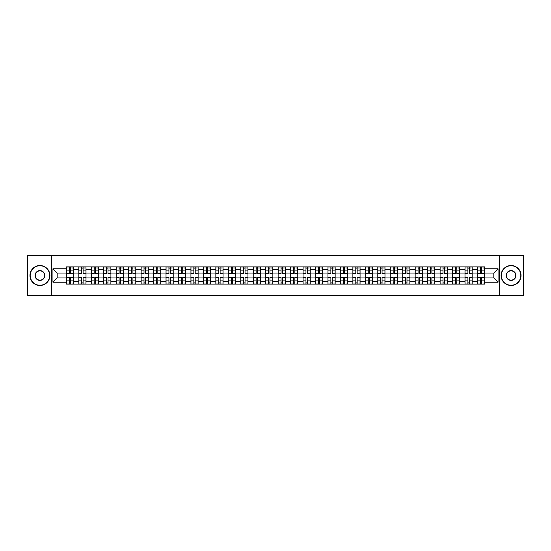<?xml version="1.0" encoding="UTF-8"?>
<svg xmlns="http://www.w3.org/2000/svg" width="551" height="551" viewBox="0 0 551 551"><rect width="100%" height="100%" fill="white"/><g stroke="black" fill="none" stroke-linecap="round" stroke-linejoin="round"><path stroke-width="0.83" d="M499.654 295.467L523.45 295.467L523.45 255.533L27.55 255.533L27.55 295.467L499.654 295.467L499.654 255.533M78.814 284.082L78.814 269.349L73.545 269.349L73.545 284.082M73.545 269.349L73.545 266.918M78.814 269.349L78.814 266.918M86.004 266.918L86.004 284.082M91.273 284.082L91.273 266.918M98.464 266.918L98.464 284.082M103.733 284.082L103.733 266.918M110.916 266.918L110.916 284.082M116.192 284.082L116.192 266.918M123.376 266.918L123.376 284.082M128.645 284.082L128.645 266.918M135.835 266.918L135.835 284.082M141.104 284.082L141.104 266.918M148.288 266.918L148.288 284.082M153.564 284.082L153.564 266.918M160.747 266.918L160.747 284.082M166.016 284.082L166.016 266.918M173.207 266.918L173.207 284.082M178.476 284.082L178.476 266.918M185.666 266.918L185.666 284.082M190.935 284.082L190.935 266.918M198.119 266.918L198.119 284.082M203.388 284.082L203.388 266.918M210.578 266.918L210.578 284.082M215.847 284.082L215.847 266.918M223.038 266.918L223.038 284.082M228.307 284.082L228.307 266.918M235.491 266.918L235.491 284.082M240.766 284.082L240.766 266.918M247.95 266.918L247.95 284.082M253.219 284.082L253.219 266.918M260.409 266.918L260.409 284.082M265.678 284.082L265.678 266.918M272.862 266.918L272.862 284.082M278.138 284.082L278.138 266.918M285.322 266.918L285.322 284.082M290.591 284.082L290.591 266.918M297.781 266.918L297.781 284.082M303.05 284.082L303.05 266.918M310.234 266.918L310.234 284.082M315.509 284.082L315.509 266.918M322.693 266.918L322.693 284.082M327.962 284.082L327.962 266.918M335.153 266.918L335.153 284.082M340.422 284.082L340.422 266.918M347.612 266.918L347.612 284.082M352.881 284.082L352.881 266.918M360.065 266.918L360.065 284.082M365.334 284.082L365.334 266.918M372.524 266.918L372.524 284.082M377.793 284.082L377.793 266.918M384.984 266.918L384.984 284.082M390.253 284.082L390.253 266.918M397.436 266.918L397.436 284.082M402.712 284.082L402.712 266.918M409.896 266.918L409.896 284.082M415.165 284.082L415.165 266.918M422.355 266.918L422.355 284.082M427.624 284.082L427.624 266.918M434.808 266.918L434.808 284.082M440.084 284.082L440.084 266.918M447.267 266.918L447.267 284.082M452.536 284.082L452.536 266.918M459.727 266.918L459.727 284.082M464.996 284.082L464.996 266.918M472.186 266.918L472.186 284.082M477.455 284.082L477.455 266.918M477.455 277.973L472.186 277.973M464.996 277.973L459.727 277.973M452.536 277.973L447.267 277.973M440.084 277.973L434.808 277.973M427.624 277.973L422.355 277.973M415.165 277.973L409.896 277.973M402.712 277.973L397.436 277.973M390.253 277.973L384.984 277.973M377.793 277.973L372.524 277.973M365.334 277.973L360.065 277.973M352.881 277.973L347.612 277.973M340.422 277.973L335.153 277.973M327.962 277.973L322.693 277.973M315.509 277.973L310.234 277.973M303.05 277.973L297.781 277.973M290.591 277.973L285.322 277.973M278.138 277.973L272.862 277.973M265.678 277.973L260.409 277.973M253.219 277.973L247.95 277.973M240.766 277.973L235.491 277.973M228.307 277.973L223.038 277.973M215.847 277.973L210.578 277.973M203.388 277.973L198.119 277.973M190.935 277.973L185.666 277.973M178.476 277.973L173.207 277.973M166.016 277.973L160.747 277.973M153.564 277.973L148.288 277.973M141.104 277.973L135.835 277.973M128.645 277.973L123.376 277.973M116.192 277.973L110.916 277.973M103.733 277.973L98.464 277.973M91.273 277.973L86.004 277.973M78.814 277.973L73.545 277.973M477.455 273.027L472.186 273.027M464.996 273.027L459.727 273.027M452.536 273.027L447.267 273.027M440.084 273.027L434.808 273.027M427.624 273.027L422.355 273.027M415.165 273.027L409.896 273.027M402.712 273.027L397.436 273.027M390.253 273.027L384.984 273.027M377.793 273.027L372.524 273.027M365.334 273.027L360.065 273.027M352.881 273.027L347.612 273.027M340.422 273.027L335.153 273.027M327.962 273.027L322.693 273.027M315.509 273.027L310.234 273.027M303.05 273.027L297.781 273.027M290.591 273.027L285.322 273.027M278.138 273.027L272.862 273.027M265.678 273.027L260.409 273.027M253.219 273.027L247.95 273.027M240.766 273.027L235.491 273.027M228.307 273.027L223.038 273.027M215.847 273.027L210.578 273.027M203.388 273.027L198.119 273.027M190.935 273.027L185.666 273.027M178.476 273.027L173.207 273.027M166.016 273.027L160.747 273.027M153.564 273.027L148.288 273.027M141.104 273.027L135.835 273.027M128.645 273.027L123.376 273.027M116.192 273.027L110.916 273.027M103.733 273.027L98.464 273.027M91.273 273.027L86.004 273.027M78.814 273.027L73.545 273.027M57.173 277.973L66.361 277.973L66.361 273.027L57.173 273.027L57.173 277.973L52.944 282.208L52.944 268.792L66.361 268.792L66.361 273.027M484.639 273.027L484.639 277.973L493.827 277.973L493.827 273.027L484.639 273.027L484.639 266.918L66.361 266.918L66.361 268.792M484.639 268.792L498.056 268.792L498.056 282.208L484.639 282.208L484.639 277.973M66.361 277.973L66.361 284.082L484.639 284.082L484.639 282.208M66.361 282.208L52.944 282.208M51.346 295.467L51.346 255.533M70.631 282.883L69.274 282.883M69.274 268.117L70.631 268.117M83.091 282.883L81.734 282.883M81.734 268.117L83.091 268.117M95.543 282.883L94.187 282.883M94.187 268.117L95.543 268.117M108.003 282.883L106.646 282.883M106.646 268.117L108.003 268.117M120.462 282.883L119.106 282.883M119.106 268.117L120.462 268.117M132.922 282.883L131.558 282.883M131.558 268.117L132.922 268.117M145.374 282.883L144.018 282.883M144.018 268.117L145.374 268.117M157.834 282.883L156.477 282.883M156.477 268.117L157.834 268.117M170.293 282.883L168.937 282.883M168.937 268.117L170.293 268.117M182.746 282.883L181.389 282.883M181.389 268.117L182.746 268.117M195.206 282.883L193.849 282.883M193.849 268.117L195.206 268.117M207.665 282.883L206.308 282.883M206.308 268.117L207.665 268.117M220.118 282.883L218.761 282.883M218.761 268.117L220.118 268.117M232.577 282.883L231.22 282.883M231.22 268.117L232.577 268.117M245.037 282.883L243.68 282.883M243.68 268.117L245.037 268.117M257.496 282.883L256.132 282.883M256.132 268.117L257.496 268.117M269.949 282.883L268.592 282.883M268.592 268.117L269.949 268.117M282.408 282.883L281.051 282.883M281.051 268.117L282.408 268.117M294.868 282.883L293.504 282.883M293.504 268.117L294.868 268.117M307.32 282.883L305.963 282.883M305.963 268.117L307.32 268.117M319.78 282.883L318.423 282.883M318.423 268.117L319.78 268.117M332.239 282.883L330.882 282.883M330.882 268.117L332.239 268.117M344.692 282.883L343.335 282.883M343.335 268.117L344.692 268.117M357.151 282.883L355.794 282.883M355.794 268.117L357.151 268.117M369.611 282.883L368.254 282.883M368.254 268.117L369.611 268.117M382.063 282.883L380.707 282.883M380.707 268.117L382.063 268.117M394.523 282.883L393.166 282.883M393.166 268.117L394.523 268.117M406.982 282.883L405.626 282.883M405.626 268.117L406.982 268.117M419.442 282.883L418.078 282.883M418.078 268.117L419.442 268.117M431.894 282.883L430.538 282.883M430.538 268.117L431.894 268.117M444.354 282.883L442.997 282.883M442.997 268.117L444.354 268.117M456.813 282.883L455.457 282.883M455.457 268.117L456.813 268.117M469.266 282.883L467.909 282.883M467.909 268.117L469.266 268.117M481.726 282.883L480.369 282.883M480.369 268.117L481.726 268.117M52.944 268.792L57.173 273.027M493.827 277.973L498.056 282.208M493.827 273.027L498.056 268.792M70.631 273.613L73.503 273.785L70.631 273.785L70.631 266.994L73.503 266.994L69.274 266.994L69.274 273.785L66.402 273.785L66.402 266.994L69.274 266.994L66.402 266.994M73.503 273.613L73.503 266.994M69.274 268.034L70.631 268.034M71.83 268.034L72.47 268.034M69.274 277.215L69.274 284.006L66.402 284.006L66.402 277.215L69.274 277.215M70.631 282.966L69.274 282.966M71.83 284.006L73.503 284.006L73.503 277.215L70.631 277.215L70.631 284.006L68.076 284.006M83.091 273.613L85.963 273.785L83.091 273.785L83.091 266.994L85.963 266.994L81.734 266.994L81.734 273.785L78.855 273.785L78.855 266.994L81.734 266.994L78.855 266.994M85.963 273.613L85.963 266.994M81.734 268.034L83.091 268.034M84.289 268.034L84.923 268.034M95.543 273.613L98.422 273.785L95.543 273.785L95.543 266.994L98.422 266.994L94.187 266.994L94.187 273.785L91.314 273.785L91.314 266.994L94.187 266.994L91.314 266.994M98.422 273.613L98.422 266.994M94.187 268.034L95.543 268.034M96.742 268.034L97.382 268.034M81.734 277.215L81.734 284.006L78.855 284.006L78.855 277.215L81.734 277.215M83.091 282.966L81.734 282.966M84.289 284.006L85.963 284.006L85.963 277.215L83.091 277.215L83.091 284.006L80.536 284.006M94.187 277.215L94.187 284.006L91.314 284.006L91.314 277.215L94.187 277.215M95.543 282.966L94.187 282.966M96.742 284.006L98.422 284.006L98.422 277.215L95.543 277.215L95.543 284.006L92.988 284.006M39.927 285.239A9.739 9.739 0 0 0 49.673 275.5A9.739 9.739 0 0 0 39.927 265.761A9.739 9.739 0 0 0 30.188 275.5A9.739 9.739 0 0 0 39.927 285.239M39.927 265.52A9.98 9.98 0 0 1 49.907 275.5A9.98 9.98 0 0 1 39.927 285.48A9.98 9.98 0 0 1 29.947 275.5A9.98 9.98 0 0 1 39.927 265.52M39.927 280.369A4.869 4.869 0 0 1 35.057 275.5A4.869 4.869 0 0 1 39.927 270.631A4.869 4.869 0 0 1 44.796 275.5A4.869 4.869 0 0 1 39.927 280.369M39.927 270.872A4.628 4.628 0 0 0 35.298 275.5A4.628 4.628 0 0 0 39.927 280.128A4.628 4.628 0 0 0 44.562 275.5A4.628 4.628 0 0 0 39.927 270.872M511.073 285.239A9.739 9.739 0 0 0 520.812 275.5A9.739 9.739 0 0 0 511.073 265.761A9.739 9.739 0 0 0 501.327 275.5A9.739 9.739 0 0 0 511.073 285.239M511.073 265.52A9.98 9.98 0 0 1 521.053 275.5A9.98 9.98 0 0 1 511.073 285.48A9.98 9.98 0 0 1 501.093 275.5A9.98 9.98 0 0 1 511.073 265.52M511.073 280.369A4.869 4.869 0 0 1 506.204 275.5A4.869 4.869 0 0 1 511.073 270.631A4.869 4.869 0 0 1 515.943 275.5A4.869 4.869 0 0 1 511.073 280.369M511.073 270.872A4.628 4.628 0 0 0 506.438 275.5A4.628 4.628 0 0 0 511.073 280.128A4.628 4.628 0 0 0 515.702 275.5A4.628 4.628 0 0 0 511.073 270.872M108.003 273.613L110.882 273.785L108.003 273.785L108.003 266.994L110.882 266.994L106.646 266.994L106.646 273.785L103.774 273.785L103.774 266.994L106.646 266.994L103.774 266.994M110.882 273.613L110.882 266.994M106.646 268.034L108.003 268.034M109.201 268.034L109.842 268.034M120.462 273.613L123.334 273.785L120.462 273.785L120.462 266.994L123.334 266.994L119.106 266.994L119.106 273.785L116.227 273.785L116.227 266.994L119.106 266.994L116.227 266.994M123.334 273.613L123.334 266.994M119.106 268.034L120.462 268.034M121.661 268.034L122.301 268.034M132.922 273.613L135.794 273.785L132.922 273.785L132.922 266.994L135.794 266.994L131.558 266.994L131.558 273.785L128.686 273.785L128.686 266.994L131.558 266.994L128.686 266.994M135.794 273.613L135.794 266.994M131.558 268.034L132.922 268.034M134.113 268.034L134.754 268.034M106.646 277.215L106.646 284.006L103.774 284.006L103.774 277.215L106.646 277.215M108.003 282.966L106.646 282.966M109.201 284.006L110.882 284.006L110.882 277.215L108.003 277.215L108.003 284.006L105.448 284.006M119.106 277.215L119.106 284.006L116.227 284.006L116.227 277.215L119.106 277.215M120.462 282.966L119.106 282.966M121.661 284.006L123.334 284.006L123.334 277.215L120.462 277.215L120.462 284.006L117.907 284.006M131.558 277.215L131.558 284.006L128.686 284.006L128.686 277.215L131.558 277.215M132.922 282.966L131.558 282.966M134.113 284.006L135.794 284.006L135.794 277.215L132.922 277.215L132.922 284.006L130.367 284.006M145.374 273.613L148.253 273.785L145.374 273.785L145.374 266.994L148.253 266.994L144.018 266.994L144.018 273.785L141.146 273.785L141.146 266.994L144.018 266.994L141.146 266.994M148.253 273.613L148.253 266.994M144.018 268.034L145.374 268.034M146.573 268.034L147.213 268.034M144.018 277.215L144.018 284.006L141.146 284.006L141.146 277.215L144.018 277.215M145.374 282.966L144.018 282.966M146.573 284.006L148.253 284.006L148.253 277.215L145.374 277.215L145.374 284.006L142.819 284.006M157.834 273.613L160.706 273.785L157.834 273.785L157.834 266.994L160.706 266.994L156.477 266.994L156.477 273.785L153.598 273.785L153.598 266.994L156.477 266.994L153.598 266.994M160.706 273.613L160.706 266.994M156.477 268.034L157.834 268.034M159.032 268.034L159.673 268.034M156.477 277.215L156.477 284.006L153.598 284.006L153.598 277.215L156.477 277.215M157.834 282.966L156.477 282.966M159.032 284.006L160.706 284.006L160.706 277.215L157.834 277.215L157.834 284.006L155.279 284.006M170.293 273.613L173.166 273.785L170.293 273.785L170.293 266.994L173.166 266.994L168.937 266.994L168.937 273.785L166.058 273.785L166.058 266.994L168.937 266.994L166.058 266.994M173.166 273.613L173.166 266.994M168.937 268.034L170.293 268.034M171.492 268.034L172.126 268.034M168.937 277.215L168.937 284.006L166.058 284.006L166.058 277.215L168.937 277.215M170.293 282.966L168.937 282.966M171.492 284.006L173.166 284.006L173.166 277.215L170.293 277.215L170.293 284.006L167.738 284.006M182.746 273.613L185.625 273.785L182.746 273.785L182.746 266.994L185.625 266.994L181.389 266.994L181.389 273.785L178.517 273.785L178.517 266.994L181.389 266.994L178.517 266.994M185.625 273.613L185.625 266.994M181.389 268.034L182.746 268.034M183.944 268.034L184.585 268.034M181.389 277.215L181.389 284.006L178.517 284.006L178.517 277.215L181.389 277.215M182.746 282.966L181.389 282.966M183.944 284.006L185.625 284.006L185.625 277.215L182.746 277.215L182.746 284.006L180.191 284.006M195.206 273.613L198.078 273.785L195.206 273.785L195.206 266.994L198.078 266.994L193.849 266.994L193.849 273.785L190.977 273.785L190.977 266.994L193.849 266.994L190.977 266.994M198.078 273.613L198.078 266.994M193.849 268.034L195.206 268.034M196.404 268.034L197.044 268.034M193.849 277.215L193.849 284.006L190.977 284.006L190.977 277.215L193.849 277.215M195.206 282.966L193.849 282.966M196.404 284.006L198.078 284.006L198.078 277.215L195.206 277.215L195.206 284.006L192.65 284.006M207.665 273.613L210.537 273.785L207.665 273.785L207.665 266.994L210.537 266.994L206.308 266.994L206.308 273.785L203.429 273.785L203.429 266.994L206.308 266.994L203.429 266.994M210.537 273.613L210.537 266.994M206.308 268.034L207.665 268.034M208.863 268.034L209.497 268.034M206.308 277.215L206.308 284.006L203.429 284.006L203.429 277.215L206.308 277.215M207.665 282.966L206.308 282.966M208.863 284.006L210.537 284.006L210.537 277.215L207.665 277.215L207.665 284.006L205.11 284.006M220.118 273.613L222.997 273.785L220.118 273.785L220.118 266.994L222.997 266.994L218.761 266.994L218.761 273.785L215.889 273.785L215.889 266.994L218.761 266.994L215.889 266.994M222.997 273.613L222.997 266.994M218.761 268.034L220.118 268.034M221.316 268.034L221.957 268.034M218.761 277.215L218.761 284.006L215.889 284.006L215.889 277.215L218.761 277.215M220.118 282.966L218.761 282.966M221.316 284.006L222.997 284.006L222.997 277.215L220.118 277.215L220.118 284.006L217.562 284.006M232.577 273.613L235.456 273.785L232.577 273.785L232.577 266.994L235.456 266.994L231.22 266.994L231.22 273.785L228.348 273.785L228.348 266.994L231.22 266.994L228.348 266.994M235.456 273.613L235.456 266.994M231.22 268.034L232.577 268.034M233.776 268.034L234.416 268.034M231.22 277.215L231.22 284.006L228.348 284.006L228.348 277.215L231.22 277.215M232.577 282.966L231.22 282.966M233.776 284.006L235.456 284.006L235.456 277.215L232.577 277.215L232.577 284.006L230.022 284.006M245.037 273.613L247.909 273.785L245.037 273.785L245.037 266.994L247.909 266.994L243.68 266.994L243.68 273.785L240.801 273.785L240.801 266.994L243.68 266.994L240.801 266.994M247.909 273.613L247.909 266.994M243.68 268.034L245.037 268.034M246.235 268.034L246.869 268.034M243.68 277.215L243.68 284.006L240.801 284.006L240.801 277.215L243.68 277.215M245.037 282.966L243.68 282.966M246.235 284.006L247.909 284.006L247.909 277.215L245.037 277.215L245.037 284.006L242.481 284.006M257.496 273.613L260.368 273.785L257.496 273.785L257.496 266.994L260.368 266.994L256.132 266.994L256.132 273.785L253.26 273.785L253.26 266.994L256.132 266.994L253.26 266.994M260.368 273.613L260.368 266.994M256.132 268.034L257.496 268.034M258.688 268.034L259.328 268.034M256.132 277.215L256.132 284.006L253.26 284.006L253.26 277.215L256.132 277.215M257.496 282.966L256.132 282.966M258.688 284.006L260.368 284.006L260.368 277.215L257.496 277.215L257.496 284.006L254.934 284.006M269.949 273.613L272.828 273.785L269.949 273.785L269.949 266.994L272.828 266.994L268.592 266.994L268.592 273.785L265.72 273.785L265.72 266.994L268.592 266.994L265.72 266.994M272.828 273.613L272.828 266.994M268.592 268.034L269.949 268.034M271.147 268.034L271.788 268.034M268.592 277.215L268.592 284.006L265.72 284.006L265.72 277.215L268.592 277.215M269.949 282.966L268.592 282.966M271.147 284.006L272.828 284.006L272.828 277.215L269.949 277.215L269.949 284.006L267.393 284.006M282.408 273.613L285.28 273.785L282.408 273.785L282.408 266.994L285.28 266.994L281.051 266.994L281.051 273.785L278.172 273.785L278.172 266.994L281.051 266.994L278.172 266.994M285.28 273.613L285.28 266.994M281.051 268.034L282.408 268.034M283.607 268.034L284.247 268.034M281.051 277.215L281.051 284.006L278.172 284.006L278.172 277.215L281.051 277.215M282.408 282.966L281.051 282.966M283.607 284.006L285.28 284.006L285.28 277.215L282.408 277.215L282.408 284.006L279.853 284.006M294.868 273.613L297.74 273.785L294.868 273.785L294.868 266.994L297.74 266.994L293.504 266.994L293.504 273.785L290.632 273.785L290.632 266.994L293.504 266.994L290.632 266.994M297.74 273.613L297.74 266.994M293.504 268.034L294.868 268.034M296.066 268.034L296.7 268.034M293.504 277.215L293.504 284.006L290.632 284.006L290.632 277.215L293.504 277.215M294.868 282.966L293.504 282.966M296.066 284.006L297.74 284.006L297.74 277.215L294.868 277.215L294.868 284.006L292.312 284.006M307.32 273.613L310.199 273.785L307.32 273.785L307.32 266.994L310.199 266.994L305.963 266.994L305.963 273.785L303.091 273.785L303.091 266.994L305.963 266.994L303.091 266.994M310.199 273.613L310.199 266.994M305.963 268.034L307.32 268.034M308.519 268.034L309.159 268.034M305.963 277.215L305.963 284.006L303.091 284.006L303.091 277.215L305.963 277.215M307.32 282.966L305.963 282.966M308.519 284.006L310.199 284.006L310.199 277.215L307.32 277.215L307.32 284.006L304.765 284.006M319.78 273.613L322.652 273.785L319.78 273.785L319.78 266.994L322.652 266.994L318.423 266.994L318.423 273.785L315.544 273.785L315.544 266.994L318.423 266.994L315.544 266.994M322.652 273.613L322.652 266.994M318.423 268.034L319.78 268.034M320.978 268.034L321.619 268.034M318.423 277.215L318.423 284.006L315.544 284.006L315.544 277.215L318.423 277.215M319.78 282.966L318.423 282.966M320.978 284.006L322.652 284.006L322.652 277.215L319.78 277.215L319.78 284.006L317.224 284.006M332.239 273.613L335.111 273.785L332.239 273.785L332.239 266.994L335.111 266.994L330.882 266.994L330.882 273.785L328.003 273.785L328.003 266.994L330.882 266.994L328.003 266.994M335.111 273.613L335.111 266.994M330.882 268.034L332.239 268.034M333.438 268.034L334.071 268.034M330.882 277.215L330.882 284.006L328.003 284.006L328.003 277.215L330.882 277.215M332.239 282.966L330.882 282.966M333.438 284.006L335.111 284.006L335.111 277.215L332.239 277.215L332.239 284.006L329.684 284.006M344.692 273.613L347.571 273.785L344.692 273.785L344.692 266.994L347.571 266.994L343.335 266.994L343.335 273.785L340.463 273.785L340.463 266.994L343.335 266.994L340.463 266.994M347.571 273.613L347.571 266.994M343.335 268.034L344.692 268.034M345.89 268.034L346.531 268.034M343.335 277.215L343.335 284.006L340.463 284.006L340.463 277.215L343.335 277.215M344.692 282.966L343.335 282.966M345.89 284.006L347.571 284.006L347.571 277.215L344.692 277.215L344.692 284.006L342.137 284.006M357.151 273.613L360.023 273.785L357.151 273.785L357.151 266.994L360.023 266.994L355.794 266.994L355.794 273.785L352.922 273.785L352.922 266.994L355.794 266.994L352.922 266.994M360.023 273.613L360.023 266.994M355.794 268.034L357.151 268.034M358.35 268.034L358.99 268.034M355.794 277.215L355.794 284.006L352.922 284.006L352.922 277.215L355.794 277.215M357.151 282.966L355.794 282.966M358.35 284.006L360.023 284.006L360.023 277.215L357.151 277.215L357.151 284.006L354.596 284.006M369.611 273.613L372.483 273.785L369.611 273.785L369.611 266.994L372.483 266.994L368.254 266.994L368.254 273.785L365.375 273.785L365.375 266.994L368.254 266.994L365.375 266.994M372.483 273.613L372.483 266.994M368.254 268.034L369.611 268.034M370.809 268.034L371.443 268.034M368.254 277.215L368.254 284.006L365.375 284.006L365.375 277.215L368.254 277.215M369.611 282.966L368.254 282.966M370.809 284.006L372.483 284.006L372.483 277.215L369.611 277.215L369.611 284.006L367.056 284.006M382.063 273.613L384.942 273.785L382.063 273.785L382.063 266.994L384.942 266.994L380.707 266.994L380.707 273.785L377.834 273.785L377.834 266.994L380.707 266.994L377.834 266.994M384.942 273.613L384.942 266.994M380.707 268.034L382.063 268.034M383.262 268.034L383.902 268.034M380.707 277.215L380.707 284.006L377.834 284.006L377.834 277.215L380.707 277.215M382.063 282.966L380.707 282.966M383.262 284.006L384.942 284.006L384.942 277.215L382.063 277.215L382.063 284.006L379.508 284.006M394.523 273.613L397.402 273.785L394.523 273.785L394.523 266.994L397.402 266.994L393.166 266.994L393.166 273.785L390.294 273.785L390.294 266.994L393.166 266.994L390.294 266.994M397.402 273.613L397.402 266.994M393.166 268.034L394.523 268.034M395.721 268.034L396.362 268.034M393.166 277.215L393.166 284.006L390.294 284.006L390.294 277.215L393.166 277.215M394.523 282.966L393.166 282.966M395.721 284.006L397.402 284.006L397.402 277.215L394.523 277.215L394.523 284.006L391.968 284.006M406.982 273.613L409.854 273.785L406.982 273.785L406.982 266.994L409.854 266.994L405.626 266.994L405.626 273.785L402.747 273.785L402.747 266.994L405.626 266.994L402.747 266.994M409.854 273.613L409.854 266.994M405.626 268.034L406.982 268.034M408.181 268.034L408.821 268.034M405.626 277.215L405.626 284.006L402.747 284.006L402.747 277.215L405.626 277.215M406.982 282.966L405.626 282.966M408.181 284.006L409.854 284.006L409.854 277.215L406.982 277.215L406.982 284.006L404.427 284.006M419.442 273.613L422.314 273.785L419.442 273.785L419.442 266.994L422.314 266.994L418.078 266.994L418.078 273.785L415.206 273.785L415.206 266.994L418.078 266.994L415.206 266.994M422.314 273.613L422.314 266.994M418.078 268.034L419.442 268.034M420.633 268.034L421.274 268.034M418.078 277.215L418.078 284.006L415.206 284.006L415.206 277.215L418.078 277.215M419.442 282.966L418.078 282.966M420.633 284.006L422.314 284.006L422.314 277.215L419.442 277.215L419.442 284.006L416.887 284.006M431.894 273.613L434.773 273.785L431.894 273.785L431.894 266.994L434.773 266.994L430.538 266.994L430.538 273.785L427.666 273.785L427.666 266.994L430.538 266.994L427.666 266.994M434.773 273.613L434.773 266.994M430.538 268.034L431.894 268.034M433.093 268.034L433.733 268.034M430.538 277.215L430.538 284.006L427.666 284.006L427.666 277.215L430.538 277.215M431.894 282.966L430.538 282.966M433.093 284.006L434.773 284.006L434.773 277.215L431.894 277.215L431.894 284.006L429.339 284.006M444.354 273.613L447.226 273.785L444.354 273.785L444.354 266.994L447.226 266.994L442.997 266.994L442.997 273.785L440.118 273.785L440.118 266.994L442.997 266.994L440.118 266.994M447.226 273.613L447.226 266.994M442.997 268.034L444.354 268.034M445.552 268.034L446.193 268.034M442.997 277.215L442.997 284.006L440.118 284.006L440.118 277.215L442.997 277.215M444.354 282.966L442.997 282.966M445.552 284.006L447.226 284.006L447.226 277.215L444.354 277.215L444.354 284.006L441.799 284.006M456.813 273.613L459.686 273.785L456.813 273.785L456.813 266.994L459.686 266.994L455.457 266.994L455.457 273.785L452.578 273.785L452.578 266.994L455.457 266.994L452.578 266.994M459.686 273.613L459.686 266.994M455.457 268.034L456.813 268.034M458.012 268.034L458.646 268.034M455.457 277.215L455.457 284.006L452.578 284.006L452.578 277.215L455.457 277.215M456.813 282.966L455.457 282.966M458.012 284.006L459.686 284.006L459.686 277.215L456.813 277.215L456.813 284.006L454.258 284.006M469.266 273.613L472.145 273.785L469.266 273.785L469.266 266.994L472.145 266.994L467.909 266.994L467.909 273.785L465.037 273.785L465.037 266.994L467.909 266.994L465.037 266.994M472.145 273.613L472.145 266.994M467.909 268.034L469.266 268.034M470.464 268.034L471.105 268.034M467.909 277.215L467.909 284.006L465.037 284.006L465.037 277.215L467.909 277.215M469.266 282.966L467.909 282.966M470.464 284.006L472.145 284.006L472.145 277.215L469.266 277.215L469.266 284.006L466.711 284.006M481.726 273.613L484.598 273.785L481.726 273.785L481.726 266.994L484.598 266.994L480.369 266.994L480.369 273.785L477.497 273.785L477.497 266.994L480.369 266.994L477.497 266.994M484.598 273.613L484.598 266.994M480.369 268.034L481.726 268.034M482.924 268.034L483.564 268.034M480.369 277.215L480.369 284.006L477.497 284.006L477.497 277.215L480.369 277.215M481.726 282.966L480.369 282.966M482.924 284.006L484.598 284.006L484.598 277.215L481.726 277.215L481.726 284.006L479.17 284.006M464.996 269.349L459.727 269.349M452.536 269.349L447.267 269.349M440.084 269.349L434.808 269.349M427.624 269.349L422.355 269.349M415.165 269.349L409.896 269.349M402.712 269.349L397.436 269.349M390.253 269.349L384.984 269.349M377.793 269.349L372.524 269.349M365.334 269.349L360.065 269.349M352.881 269.349L347.612 269.349M340.422 269.349L335.153 269.349M327.962 269.349L322.693 269.349M315.509 269.349L310.234 269.349M303.05 269.349L297.781 269.349M290.591 269.349L285.322 269.349M278.138 269.349L272.862 269.349M265.678 269.349L260.409 269.349M253.219 269.349L247.95 269.349M240.766 269.349L235.491 269.349M228.307 269.349L223.038 269.349M215.847 269.349L210.578 269.349M203.388 269.349L198.119 269.349M190.935 269.349L185.666 269.349M178.476 269.349L173.207 269.349M166.016 269.349L160.747 269.349M153.564 269.349L148.288 269.349M141.104 269.349L135.835 269.349M128.645 269.349L123.376 269.349M116.192 269.349L110.916 269.349M103.733 269.349L98.464 269.349M91.273 269.349L86.004 269.349M477.455 269.349L472.186 269.349M464.996 281.651L459.727 281.651M452.536 281.651L447.267 281.651M440.084 281.651L434.808 281.651M427.624 281.651L422.355 281.651M415.165 281.651L409.896 281.651M402.712 281.651L397.436 281.651M390.253 281.651L384.984 281.651M377.793 281.651L372.524 281.651M365.334 281.651L360.065 281.651M352.881 281.651L347.612 281.651M340.422 281.651L335.153 281.651M327.962 281.651L322.693 281.651M315.509 281.651L310.234 281.651M303.05 281.651L297.781 281.651M290.591 281.651L285.322 281.651M278.138 281.651L272.862 281.651M265.678 281.651L260.409 281.651M253.219 281.651L247.95 281.651M240.766 281.651L235.491 281.651M228.307 281.651L223.038 281.651M215.847 281.651L210.578 281.651M203.388 281.651L198.119 281.651M190.935 281.651L185.666 281.651M178.476 281.651L173.207 281.651M166.016 281.651L160.747 281.651M153.564 281.651L148.288 281.651M141.104 281.651L135.835 281.651M128.645 281.651L123.376 281.651M116.192 281.651L110.916 281.651M103.733 281.651L98.464 281.651M91.273 281.651L86.004 281.651M78.814 281.651L73.545 281.651M477.455 281.651L472.186 281.651M70.631 270.92L73.503 270.92M66.402 273.613L69.274 273.613M66.402 270.92L69.274 270.92M69.274 277.387L66.402 277.387M69.274 280.08L66.402 280.08M73.503 277.387L70.631 277.387M73.503 280.08L70.631 280.08M83.091 270.92L85.963 270.92M78.855 273.613L81.734 273.613M78.855 270.92L81.734 270.92M95.543 270.92L98.422 270.92M91.314 273.613L94.187 273.613M91.314 270.92L94.187 270.92M81.734 277.387L78.855 277.387M81.734 280.08L78.855 280.08M85.963 277.387L83.091 277.387M85.963 280.08L83.091 280.08M94.187 277.387L91.314 277.387M94.187 280.08L91.314 280.08M98.422 277.387L95.543 277.387M98.422 280.08L95.543 280.08M108.003 270.92L110.882 270.92M103.774 273.613L106.646 273.613M103.774 270.92L106.646 270.92M120.462 270.92L123.334 270.92M116.227 273.613L119.106 273.613M116.227 270.92L119.106 270.92M132.922 270.92L135.794 270.92M128.686 273.613L131.558 273.613M128.686 270.92L131.558 270.92M106.646 277.387L103.774 277.387M106.646 280.08L103.774 280.08M110.882 277.387L108.003 277.387M110.882 280.08L108.003 280.08M119.106 277.387L116.227 277.387M119.106 280.08L116.227 280.08M123.334 277.387L120.462 277.387M123.334 280.08L120.462 280.08M131.558 277.387L128.686 277.387M131.558 280.08L128.686 280.08M135.794 277.387L132.922 277.387M135.794 280.08L132.922 280.08M145.374 270.92L148.253 270.92M141.146 273.613L144.018 273.613M141.146 270.92L144.018 270.92M144.018 277.387L141.146 277.387M144.018 280.08L141.146 280.08M148.253 277.387L145.374 277.387M148.253 280.08L145.374 280.08M157.834 270.92L160.706 270.92M153.598 273.613L156.477 273.613M153.598 270.92L156.477 270.92M156.477 277.387L153.598 277.387M156.477 280.08L153.598 280.08M160.706 277.387L157.834 277.387M160.706 280.08L157.834 280.08M170.293 270.92L173.166 270.92M166.058 273.613L168.937 273.613M166.058 270.92L168.937 270.92M168.937 277.387L166.058 277.387M168.937 280.08L166.058 280.08M173.166 277.387L170.293 277.387M173.166 280.08L170.293 280.08M182.746 270.92L185.625 270.92M178.517 273.613L181.389 273.613M178.517 270.92L181.389 270.92M181.389 277.387L178.517 277.387M181.389 280.08L178.517 280.08M185.625 277.387L182.746 277.387M185.625 280.08L182.746 280.08M195.206 270.92L198.078 270.92M190.977 273.613L193.849 273.613M190.977 270.92L193.849 270.92M193.849 277.387L190.977 277.387M193.849 280.08L190.977 280.08M198.078 277.387L195.206 277.387M198.078 280.08L195.206 280.08M207.665 270.92L210.537 270.92M203.429 273.613L206.308 273.613M203.429 270.92L206.308 270.92M206.308 277.387L203.429 277.387M206.308 280.08L203.429 280.08M210.537 277.387L207.665 277.387M210.537 280.08L207.665 280.08M220.118 270.92L222.997 270.92M215.889 273.613L218.761 273.613M215.889 270.92L218.761 270.92M218.761 277.387L215.889 277.387M218.761 280.08L215.889 280.08M222.997 277.387L220.118 277.387M222.997 280.08L220.118 280.08M232.577 270.92L235.456 270.92M228.348 273.613L231.22 273.613M228.348 270.92L231.22 270.92M231.22 277.387L228.348 277.387M231.22 280.08L228.348 280.08M235.456 277.387L232.577 277.387M235.456 280.08L232.577 280.08M245.037 270.92L247.909 270.92M240.801 273.613L243.68 273.613M240.801 270.92L243.68 270.92M243.68 277.387L240.801 277.387M243.68 280.08L240.801 280.08M247.909 277.387L245.037 277.387M247.909 280.08L245.037 280.08M257.496 270.92L260.368 270.92M253.26 273.613L256.132 273.613M253.26 270.92L256.132 270.92M256.132 277.387L253.26 277.387M256.132 280.08L253.26 280.08M260.368 277.387L257.496 277.387M260.368 280.08L257.496 280.08M269.949 270.92L272.828 270.92M265.72 273.613L268.592 273.613M265.72 270.92L268.592 270.92M268.592 277.387L265.72 277.387M268.592 280.08L265.72 280.08M272.828 277.387L269.949 277.387M272.828 280.08L269.949 280.08M282.408 270.92L285.28 270.92M278.172 273.613L281.051 273.613M278.172 270.92L281.051 270.92M281.051 277.387L278.172 277.387M281.051 280.08L278.172 280.08M285.28 277.387L282.408 277.387M285.28 280.08L282.408 280.08M294.868 270.92L297.74 270.92M290.632 273.613L293.504 273.613M290.632 270.92L293.504 270.92M293.504 277.387L290.632 277.387M293.504 280.08L290.632 280.08M297.74 277.387L294.868 277.387M297.74 280.08L294.868 280.08M307.32 270.92L310.199 270.92M303.091 273.613L305.963 273.613M303.091 270.92L305.963 270.92M305.963 277.387L303.091 277.387M305.963 280.08L303.091 280.08M310.199 277.387L307.32 277.387M310.199 280.08L307.32 280.08M319.78 270.92L322.652 270.92M315.544 273.613L318.423 273.613M315.544 270.92L318.423 270.92M318.423 277.387L315.544 277.387M318.423 280.08L315.544 280.08M322.652 277.387L319.78 277.387M322.652 280.08L319.78 280.08M332.239 270.92L335.111 270.92M328.003 273.613L330.882 273.613M328.003 270.92L330.882 270.92M330.882 277.387L328.003 277.387M330.882 280.08L328.003 280.08M335.111 277.387L332.239 277.387M335.111 280.08L332.239 280.08M344.692 270.92L347.571 270.92M340.463 273.613L343.335 273.613M340.463 270.92L343.335 270.92M343.335 277.387L340.463 277.387M343.335 280.08L340.463 280.08M347.571 277.387L344.692 277.387M347.571 280.08L344.692 280.08M357.151 270.92L360.023 270.92M352.922 273.613L355.794 273.613M352.922 270.92L355.794 270.92M355.794 277.387L352.922 277.387M355.794 280.08L352.922 280.08M360.023 277.387L357.151 277.387M360.023 280.08L357.151 280.08M369.611 270.92L372.483 270.92M365.375 273.613L368.254 273.613M365.375 270.92L368.254 270.92M368.254 277.387L365.375 277.387M368.254 280.08L365.375 280.08M372.483 277.387L369.611 277.387M372.483 280.08L369.611 280.08M382.063 270.92L384.942 270.92M377.834 273.613L380.707 273.613M377.834 270.92L380.707 270.92M380.707 277.387L377.834 277.387M380.707 280.08L377.834 280.08M384.942 277.387L382.063 277.387M384.942 280.08L382.063 280.08M394.523 270.92L397.402 270.92M390.294 273.613L393.166 273.613M390.294 270.92L393.166 270.92M393.166 277.387L390.294 277.387M393.166 280.08L390.294 280.08M397.402 277.387L394.523 277.387M397.402 280.08L394.523 280.08M406.982 270.92L409.854 270.92M402.747 273.613L405.626 273.613M402.747 270.92L405.626 270.92M405.626 277.387L402.747 277.387M405.626 280.08L402.747 280.08M409.854 277.387L406.982 277.387M409.854 280.08L406.982 280.08M419.442 270.92L422.314 270.92M415.206 273.613L418.078 273.613M415.206 270.92L418.078 270.92M418.078 277.387L415.206 277.387M418.078 280.08L415.206 280.08M422.314 277.387L419.442 277.387M422.314 280.08L419.442 280.08M431.894 270.92L434.773 270.92M427.666 273.613L430.538 273.613M427.666 270.92L430.538 270.92M430.538 277.387L427.666 277.387M430.538 280.08L427.666 280.08M434.773 277.387L431.894 277.387M434.773 280.08L431.894 280.08M444.354 270.92L447.226 270.92M440.118 273.613L442.997 273.613M440.118 270.92L442.997 270.92M442.997 277.387L440.118 277.387M442.997 280.08L440.118 280.08M447.226 277.387L444.354 277.387M447.226 280.08L444.354 280.08M456.813 270.92L459.686 270.92M452.578 273.613L455.457 273.613M452.578 270.92L455.457 270.92M455.457 277.387L452.578 277.387M455.457 280.08L452.578 280.08M459.686 277.387L456.813 277.387M459.686 280.08L456.813 280.08M469.266 270.92L472.145 270.92M465.037 273.613L467.909 273.613M465.037 270.92L467.909 270.92M467.909 277.387L465.037 277.387M467.909 280.08L465.037 280.08M472.145 277.387L469.266 277.387M472.145 280.08L469.266 280.08M481.726 270.92L484.598 270.92M477.497 273.613L480.369 273.613M477.497 270.92L480.369 270.92M480.369 277.387L477.497 277.387M480.369 280.08L477.497 280.08M484.598 277.387L481.726 277.387M484.598 280.08L481.726 280.08"/></g></svg>
